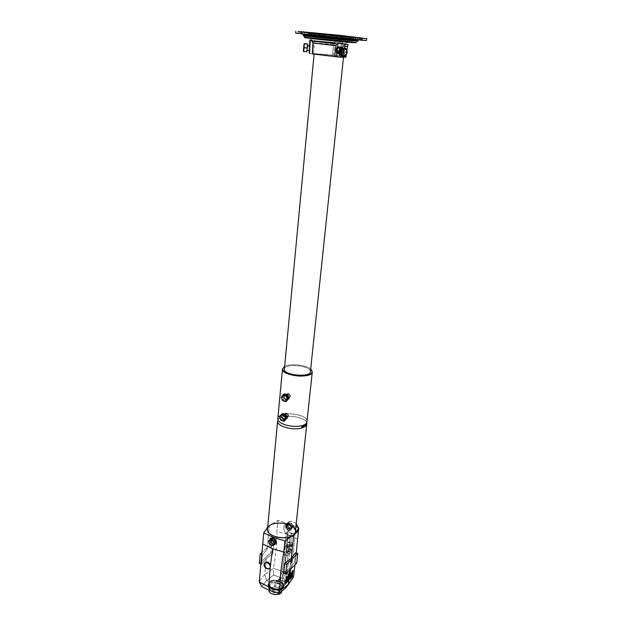 <?xml version="1.0" encoding="UTF-8"?>
<svg xmlns="http://www.w3.org/2000/svg" width="626" height="626" viewBox="0 0 626 626"><rect width="100%" height="100%" fill="white"/><g stroke="black" fill="none" stroke-linecap="round" stroke-linejoin="round"><path stroke-width="0.47" stroke-dasharray="3.13 2.35" d="M301.325 33.468L298.086 33.233L298.179 31.457L298.086 33.233L340.943 37.2L366.492 40.526L360.592 39.884L360.787 38.069L360.592 39.884L359.441 39.735L359.668 37.936L359.465 39.735L349.433 38.264L349.621 36.504L349.433 38.264L348.76 38.17L349.12 36.441L348.94 38.178L351.569 38.343L340.943 37.2L341.154 35.463L340.943 37.2L338.267 37.02L338.447 35.275L338.267 37.02L336.209 36.832L336.389 35.087L336.209 36.832L309.166 34.289L309.322 32.529L309.166 34.289L306.873 34.07L307.037 32.302L306.873 34.07L301.325 33.468L301.372 32.599L301.325 33.468M301.419 31.699L301.372 32.599L301.419 31.699M345.975 57.099L339.824 56.004L341.084 45.416L342.625 43.022L335.113 42.192L342.625 43.022L341.076 56.035L333.611 55.151L335.113 42.192L333.572 44.571L314.283 42.881L313.595 53.586L312.045 53.593L312.679 42.842L333.572 44.571L332.343 55.119L313.595 53.586L314.283 42.881L313.329 40.917L314.283 42.881L312.679 42.842L312.358 41.59L310.277 40.291M281.888 583.933L282.24 583.221C282.021 581.867 280.792 581.194 278.57 581.202L278.703 579.895C280.925 579.887 282.154 580.56 282.381 581.914L281.888 583.933C289.65 590.06 271.41 594.575 268.304 587.227L268.178 584.402C269.031 581.476 271.966 580.208 276.966 580.592L276.833 581.898C271.833 581.515 268.906 582.79 268.053 585.717L268.304 587.227C267.748 583.416 270.596 581.64 276.833 581.898L278.57 581.202C281.489 581.366 282.6 582.274 281.888 583.933L282.021 582.618C282.733 580.967 281.622 580.059 278.703 579.895L276.966 580.592C270.722 580.333 267.881 582.102 268.437 585.905C271.543 593.245 289.791 588.745 282.021 582.618L283.727 585.959C283.641 591.054 270.236 591.022 268.437 585.905L268.304 587.227C270.103 592.352 283.5 592.376 283.594 587.274L281.888 583.933M291.63 559.965L291.333 561.248L292.154 559.996L291.387 561.209L292.272 561.209L291.622 562.805L292.013 561.678L291.059 561.35L292.577 558.713L291.638 561.311L292.264 561.193L292.076 562.719L292.013 561.678L291.309 561.452L292.577 558.713L291.012 561.694L292.013 561.671L291.614 562.79L292.076 562.719L292.272 561.209L291.387 561.178L292.397 560.113L292.577 558.713L292.405 560.09L292.021 558.877L291.09 561.154L291.301 559.441L292.279 558.987L291.301 559.441L291.544 560.591L291.372 559.855M291.473 562.383L291.004 561.866L291.927 561.851L291.38 562.25L291.583 563.056L291.176 562.727L290.824 563.345L291.262 561.96L291.919 561.843L291.771 562.993L291.317 563.079L291.833 562.586L291.38 562.25L291.927 561.851L291.004 561.866L291.481 562.359L290.816 563.353L291.168 562.719L291.771 562.993L291.927 561.851L291.262 561.96L291.473 562.383M285.902 581.218L285.01 581.937L285.902 581.218M291.082 574.347L291.528 573.737L291.52 575.208L291.082 574.347L291.192 575.083L291.849 573.878L291.082 574.347M291.904 574.065L292.24 573.604L292.092 574.848L290.636 576.773L290.229 573.972L290.636 576.773L292.436 574.997L292.232 574.206M267.654 527.358L269.313 525.785L267.114 549.119L262.435 554.816L261.558 564.292L266.23 558.525L264.712 574.621L262.114 577.438L259.234 581.977L262.114 577.438L264.712 574.621L266.23 558.525L272.913 553.697L273.82 544.377L267.114 549.119L269.313 525.785L278.022 520.261L295.91 526.458L278.022 520.261L276.942 531.294L278.022 520.261L267.654 527.358M295.582 552.711L294.58 562.109L290.221 567.931L290.041 569.683L290.221 567.931L283.562 573.017L290.221 567.931L294.58 562.109L296.779 562.962L294.58 562.109L295.582 552.711M289.885 573.839L290.425 577.415L290.214 573.979M290.887 576.867L292.052 575.302L291.912 576.554L289.869 579.16L292.287 576.593L292.052 575.302L290.887 576.867M285.143 583.784L288.289 581.225L289.384 576.131L287.913 581.155L284.807 583.667M295.026 564.715L296.301 552.985L295.026 564.715M290.879 572.774L290.973 573.393L291.2 572.9M292.702 570.356L291.888 574.011L292.702 570.38M277.6 421.087L277.615 420.938C277.967 412.933 308.235 416.024 306.787 423.919C308.235 416.024 277.967 412.933 277.615 420.938L277.827 418.669M307.037 421.509C308.485 413.653 278.194 410.554 277.842 418.52C278.187 410.601 308.274 413.606 307.045 421.439C308.274 413.606 278.187 410.601 277.842 418.52C278.32 410.116 310.527 414.185 306.865 422.206M274.65 538.329L274.493 539.98C275.377 541.271 275.284 542.218 274.219 542.805L274.055 544.448L272.005 543.665L272.161 542.022C271.308 540.7 271.402 539.761 272.435 539.197L272.592 537.546L272.333 539.229C271.394 539.839 271.34 540.77 272.161 542.022C271.324 540.786 271.379 539.855 272.326 539.236L272.435 539.197C271.387 539.776 271.293 540.715 272.161 542.022L272.005 543.665L274.055 544.448L274.337 542.765C275.291 542.124 275.346 541.2 274.493 539.98L274.219 542.805C275.268 542.233 275.362 541.287 274.493 539.98L274.65 538.329M310.402 371.719C311.599 365.568 284.431 362.853 284.384 369.113C284.885 363.064 310.621 365.49 310.41 371.57C310.465 377.814 283.601 375.287 284.384 369.113M314.088 54.251L314.119 53.922C313.595 53.163 344.23 56.223 343.549 56.864C344.284 57.639 313.243 54.54 314.119 53.922L314.119 53.922C313.673 54.251 325.363 55.714 334.652 56.473M295.339 531.842C296.935 522.264 268.038 519.29 267.505 528.978M306.779 423.998L306.615 424.624C310.269 416.556 278.093 412.487 277.615 420.938C278.093 412.487 310.277 416.556 306.615 424.624M284.634 366.437C290.12 363.236 305.934 364.817 310.684 369.043C305.934 364.817 290.12 363.236 284.634 366.437M286.113 417.323C284.705 416.564 284.243 415.476 284.713 414.06C284.243 415.476 284.705 416.564 286.113 417.323L287.029 417.354L286.113 417.323L283.93 418.825C286.434 418.27 286.559 416.971 284.306 414.928C281.81 415.484 281.684 416.783 283.93 418.825C281.88 417.323 281.747 416 283.547 414.858C286.223 415.883 286.614 417.221 284.713 418.896L283.93 418.825L286.113 417.323M303.172 426.103L303.25 427.441L303.172 426.103M302.976 426.611L302.507 427.722L302.984 426.603M304.682 426.713L303.853 427.088L304.69 426.721L304.94 424.287L304.682 426.713M304.158 424.718L304.439 425.492L304.158 424.718M305.652 424.17L304.932 426.556L305.652 424.17M305.785 423.716L305.535 426.087L305.785 423.716M306.63 422.683L306.38 425.101L306.63 422.683M288.39 393.832C290.738 395.82 290.605 397.134 288.007 397.784C285.824 395.702 285.957 394.38 288.39 393.832M303.978 426.439L304.572 425.837L303.978 426.439M306.364 423.426L306.153 423.958L306.364 423.426M297.6 539.049L287.819 534.588L276.942 531.294C277.013 543.235 275.823 555.591 273.382 568.369L264.712 574.621L273.382 568.369C275.823 555.591 277.013 543.235 276.942 531.294L287.819 534.588L297.6 539.049M291.137 529.76L291.067 525.785C289.361 523.633 287.655 523.226 285.957 524.565L285.636 527.718C287.303 530.402 289.142 531.083 291.137 529.76L291.466 526.599L291.137 529.76L290.386 530.308C288.437 530.778 286.849 529.917 285.636 527.718L285.957 524.565L285.636 527.718L285.957 524.565L286.786 523.962C288.414 523.461 289.838 524.072 291.067 525.785L291.137 529.76M288.664 547.5C289.502 547.367 289.541 546.928 288.797 546.162L288.938 544.831L290.448 545.434L289.564 553.908L288.062 553.298L288.195 551.976C289.032 551.85 289.079 551.412 288.336 550.653L288.664 547.5L288.336 550.653L287.577 551.06L288.195 551.976L288.062 553.298L286.512 552.735L287.389 544.276L288.938 544.831L288.797 546.162L288.046 546.584L288.664 547.5L288.046 546.584L288.797 546.162L289.134 547.5L288.664 547.5M286.896 580.889L287.561 580.302L289.118 574.887L287.545 580.341L286.575 580.748M286.825 576.601L287.397 577.782L287.162 576.734M288.907 574.801L287.381 580.075L288.922 574.824M286.833 579.77L285.91 581.163L286.833 579.77M289.243 583.377L293.602 576.374L290.135 581.695L282.209 578.103L273.617 575.098L266.598 580.521L261.793 586.625L266.598 580.521L269.642 581.914C264.868 586.445 277.921 591.773 282.451 587.086C287.013 582.493 274.172 577.36 269.642 581.914L266.598 580.521L273.617 575.098L282.209 578.103L284.001 571.976L286.262 555.027L287.858 555.661L288.68 547.234L287.068 546.6L287.819 534.588L287.068 546.6L288.68 547.234L290.448 545.434L287.389 544.276L285.433 545.997L287.068 546.6L285.433 545.997L284.634 554.417L286.512 552.735L289.564 553.908L287.858 555.661L284.634 554.417L286.262 555.027L284.001 571.976L293.555 576.436L284.001 571.976L273.382 568.369L284.001 571.976L282.209 578.103L290.135 581.695L285.573 588.182M269.634 582.579L268.664 584.621C268.108 589.982 282.702 591.437 283.21 586.069C284.314 581.617 273.092 578.745 269.634 582.579L269.642 581.914C273.124 578.056 284.454 580.951 283.343 585.435C282.827 590.85 268.092 589.379 268.656 583.972L269.634 582.579C274.125 578.056 286.849 583.15 282.326 587.704C277.834 592.352 264.908 587.071 269.634 582.579M289.564 553.908L290.448 545.434L288.68 547.234L287.858 555.661L289.564 553.908M273.46 570.114L273.531 572.618L273.46 570.114M273.617 575.098L273.531 572.618L273.617 575.098M266.598 580.521L264.712 574.621L266.598 580.521M269.571 568.4C266.715 568.846 265.056 567.352 264.61 563.909L264.892 562.93L264.61 563.909C264.908 567.023 266.418 568.572 269.141 568.572L269.571 568.4M284.634 554.417L285.433 545.997L287.389 544.276L286.512 552.735L284.634 554.417M264.094 564.519L264.61 563.909L264.094 564.519M259.375 563.431L270.761 552.868L272.913 553.697L266.23 558.525L261.558 564.292L260.635 563.932L261.558 564.292L262.435 554.816L267.114 549.119L273.82 544.377L272.913 553.697L270.761 552.868L271.661 543.548L273.82 544.377L271.661 543.548L261.778 552.555L271.661 543.548L270.761 552.868L259.375 563.431M261.574 554.48L262.435 554.816L261.574 554.48M290.667 545.59L291.145 545.59C291.575 544.816 291.301 544.37 290.331 544.26L288.046 546.584L290.065 544.667L290.667 545.59L290.331 544.26C291.301 544.37 291.575 544.816 291.145 545.59L290.667 545.59M290.339 548.736L290.683 550.051L289.595 549.135L290.339 548.736C291.411 547.108 291.63 545.989 291.004 545.387C291.63 545.989 291.411 547.108 290.339 548.736L289.595 549.135L290.683 550.051L290.339 548.736M289.595 549.135L287.577 551.06L288.336 550.653L288.672 551.983L288.195 551.976L287.577 551.06L289.595 549.135M269.916 588.596C272.85 585.31 282.396 587.642 281.684 591.5L281.692 591.492C282.381 587.642 272.842 585.31 269.916 588.596L269.078 590.287L269.916 588.596L270.338 584.222C273.272 580.959 282.827 583.283 282.138 587.11C281.966 591.985 268.718 590.662 269.509 585.85L270.338 584.222L269.916 588.596M277.435 588.761L271.77 589.356L273.327 592.908L279.024 592.306L277.435 588.761L279.024 592.306L273.327 592.908L271.77 589.356L277.435 588.761M285.589 582.008L281.583 586.053L281.301 588.831L285.3 584.762C287.741 581.984 289.423 578.283 290.347 573.659L292.819 556.616L291.254 558.134L288.836 574.856L285.589 582.008L282.232 580.576L278.867 583.948L281.583 586.053L285.589 582.008L288.836 574.856L291.426 558.196L293.422 535.543L289.721 535.363L289.251 542.585L290.456 543.032L289.415 553.955L288.218 553.525L285.44 573.557L288.836 574.856L285.44 573.557L288.218 553.525L287.052 553.048L288.077 542.132L289.251 542.585L289.721 535.363L286.254 532.859L284.509 555.528L282.138 572.195L285.44 573.557L282.232 580.576L278.875 579.316L274.837 583.33L278.867 583.948L282.232 580.576L285.589 582.008M291.129 560.755L291.552 560.567L291.333 561.248L291.129 560.755M291.074 552.132L291.974 542.859L290.808 542.406L291.403 533.806L294.995 534.072L292.984 556.678L290.347 573.659L287.044 572.297L289.908 551.663L291.074 552.132L289.415 553.955L290.456 543.032L291.974 542.859L291.074 552.132L289.908 551.663L287.044 572.297L283.664 571.014L286.082 554.018L287.843 531.404L291.403 533.806L290.808 542.406L289.603 541.96L288.711 551.224L289.908 551.663L288.711 551.224L287.052 553.048L289.415 553.955L291.074 552.132M292.984 556.678L294.995 534.072L293.422 535.543L291.426 558.196L292.984 556.678L291.254 558.134L292.984 556.678M284.345 555.458L286.254 532.859L287.843 531.404L285.918 553.955L284.345 555.458L286.082 554.018L283.664 571.014C282.749 575.623 281.058 579.308 278.593 582.07L285.3 584.762L281.301 588.831L278.57 586.891L281.935 583.502L278.57 586.891L274.556 586.1L278.593 582.07L274.556 586.1L274.837 583.33L278.875 579.316L282.138 572.195L284.509 555.528L286.082 554.018L284.345 555.458M287.044 572.297L290.347 573.659C289.423 578.283 287.741 581.984 285.3 584.762L281.935 583.502C284.407 580.701 286.113 576.961 287.044 572.297C286.113 576.961 284.407 580.701 281.935 583.502L278.593 582.07C281.058 579.308 282.749 575.623 283.664 571.014L287.044 572.297M282.138 572.195L278.875 579.316L282.232 580.576L285.44 573.557L282.138 572.195M278.867 583.948L274.837 583.33L274.556 586.1L278.57 586.891L281.301 588.831L281.583 586.053L278.867 583.948M288.054 523.626L292.663 525.324C294.901 527.295 295.949 529.588 295.801 532.194L298.391 529.784L298.242 527.632L298.391 529.784L295.801 532.194L293.304 535.872C287.076 539.041 279.791 526.427 286.434 523.978L288.054 523.626C283.335 525.073 282.639 528.407 285.965 533.634C290.785 537.437 294.063 536.959 295.801 532.194C295.949 529.588 294.901 527.295 292.663 525.324L292.483 527.53L290.245 528.25L288.007 526.349L287.991 523.719L290.229 522.984L292.663 525.324L288.054 523.626L285.933 526.028L287.412 523.782L290.409 524.565L291.599 523.492L288.609 522.71L287.412 523.782L288.609 522.71L287.991 523.719L288.625 527.976L287.436 529.056L285.933 526.028L287.131 524.948L288.007 526.349L291.614 528.759L290.425 529.854L287.436 529.056L288.625 527.976L290.245 528.25L292.483 527.53L293.109 526.521L290.425 529.854L292.483 527.53L292.663 525.324L291.599 523.492L290.409 524.565L291.919 527.608L293.109 526.521L292.483 524.893L293.109 526.521L291.614 528.759L288.625 527.976L287.131 524.948L288.609 522.71L290.229 522.984L288.054 523.626M296.184 523.813C293.868 521.528 291.497 520.793 289.055 521.615C282.436 524.064 289.681 536.615 295.895 533.454L298.391 529.784C297.874 535.692 289.016 534.604 286.872 528.43C284.462 522.295 291.606 518.688 296.184 523.813M293.422 535.543L294.995 534.072L291.403 533.806L287.843 531.404L286.254 532.859L289.721 535.363L293.422 535.543M290.456 543.032L288.077 542.132L290.808 542.406L291.974 542.859L290.456 543.032M287.052 553.048L288.711 551.224L289.603 541.96L288.077 542.132L287.052 553.048M291.763 561.569L292.076 562.719L292.272 561.209L291.638 561.311L292.569 558.705L291.309 561.452L292.013 561.671M291.348 561.248L292.146 560.02L291.348 561.248M292.154 559.996L292.021 558.893L292.154 559.996M270.338 584.222C266.253 588.143 277.451 592.712 281.348 588.683C285.284 584.723 274.235 580.294 270.338 584.222M278.703 579.895L278.57 581.202L276.833 581.898L276.966 580.592L278.703 579.895M290.409 524.565L287.412 523.782L285.933 526.028L287.436 529.056L290.425 529.854L291.919 527.608L290.409 524.565M287.06 527.421C286.919 524.244 288.163 523.837 290.793 526.208C290.926 529.393 289.681 529.799 287.06 527.421L290.151 528.954C291.622 526.552 290.808 525.128 287.717 524.674L287.06 527.421L287.624 524.76C290.714 525.214 291.528 526.638 290.057 529.04L287.06 527.421M290.229 522.984L291.599 523.492L292.483 524.893L290.229 522.984M291.333 525.535C293.891 529.439 288.829 532.17 286.332 528.266C283.774 524.392 288.813 521.615 291.333 525.535C290.073 523.852 288.641 523.25 287.052 523.727C283.531 525.003 287.334 531.693 290.652 530.065C292.201 529.111 292.428 527.601 291.333 525.535L291.333 525.535M286.966 527.507C289.588 529.886 290.832 529.479 290.699 526.294C288.07 523.923 286.825 524.33 286.966 527.507M282.115 419.357L285.354 420.375L282.115 419.357L280.8 420.265L282.115 419.357L280.777 415.93L282.115 419.357M279.454 416.83L280.777 415.93L279.454 416.83M282.678 413.512L280.777 415.93L282.678 413.512M283.883 419.31C281.074 416.76 281.23 415.14 284.353 414.435C287.17 416.994 287.013 418.622 283.883 419.31L284.869 419.397C287.232 417.315 286.747 415.633 283.406 414.349C281.152 415.774 281.317 417.432 283.883 419.31L283.781 419.381C286.911 418.692 287.068 417.065 284.251 414.506C281.129 415.21 280.972 416.83 283.781 419.381C281.207 417.503 281.051 415.844 283.296 414.42C286.645 415.703 287.131 417.385 284.76 419.467L283.883 419.31M283.985 399.771L282.662 400.64L283.985 399.771L287.256 400.765L283.985 399.771L282.639 396.313L283.985 399.771M281.309 397.166L282.639 396.313L281.309 397.166M284.556 393.832L282.639 396.313L284.556 393.832M286.246 394.756C289.087 397.314 288.93 398.965 285.769 399.709C282.936 397.15 283.093 395.499 286.246 394.756L285.401 394.662C282.858 396.657 283.273 398.371 286.645 399.795C289.009 398.371 288.876 396.696 286.246 394.756L286.145 394.818C282.991 395.569 282.835 397.22 285.667 399.771C288.829 399.036 288.985 397.385 286.145 394.818C288.774 396.759 288.907 398.441 286.544 399.865C283.171 398.441 282.756 396.727 285.3 394.732L286.246 394.756M286.199 395.249C283.68 395.851 283.547 397.166 285.816 399.208C288.343 398.621 288.469 397.299 286.199 395.249C288.304 396.806 288.414 398.144 286.52 399.286C283.821 398.144 283.492 396.774 285.519 395.178L287.178 394.623L286.199 395.249M285.519 395.178L286.638 394.458C286.121 396.352 286.818 397.487 288.711 397.846L288.985 397.792M339.957 49.313C339.66 46.261 334.315 49.039 335.959 51.387C336.24 54.439 341.593 51.676 339.957 49.313C340.356 51.755 339.276 52.803 336.718 52.467L335.959 51.387C335.559 48.938 336.639 47.897 339.206 48.257L339.957 49.313L340.88 49.352C340.63 52.936 339.315 53.633 336.929 51.418C337.171 47.834 338.486 47.146 340.88 49.352L340.121 48.288C337.023 47.936 336.217 49.337 337.704 52.498C340.035 53.218 341.092 52.169 340.88 49.352L339.957 49.313M343.572 56.09L344.55 48.202L343.572 56.09M345.075 43.969L344.018 44.485C350.302 44.923 350.513 44.743 344.644 43.961C350.513 44.743 350.302 44.923 344.018 44.485L345.075 43.969L337.954 43.374M339.699 49.431C342.234 49.305 343.048 50.534 342.132 53.116C341.577 54.266 340.583 54.478 339.151 53.758L341.006 54.141L342.132 53.116C343.103 50.886 342.406 49.595 340.059 49.235L339.699 49.431M309.565 45.62L309.275 50.573L309.565 45.62M309.596 46.762L307.413 46.551L307.358 49.251L307.413 46.551L309.596 46.762L309.729 45.635L309.447 50.589M313.329 40.917L307.358 37.537L313.329 40.917L315.59 41.066L311.545 40.87L312.679 42.842L312.045 53.593L310.191 53.726L313.595 53.586L339.824 56.004C347.234 57.021 347.86 57.389 341.718 57.099L343.071 46.261L344.018 44.485L343.071 46.261L344.777 46.371L343.071 46.261L341.718 57.099L343.431 57.185M347.712 45.189C348.166 44.759 347.148 44.352 344.644 43.961L341.827 43.617L341.084 45.416L347.469 46.394L341.084 45.416L339.824 56.004L341.076 56.035L342.625 43.022M308.446 35.087L311.49 35.283L308.462 34.892L311.059 35.197L311.224 33.405L311.059 35.197L311.709 35.291L311.654 33.428L311.49 35.283L308.446 35.087M302.264 33.827L301.529 33.726L302.311 33.827L302.421 32.036L302.264 33.827L301.521 33.867M295.691 33.092L298.086 33.233L295.691 33.092M300.042 33.444L304.322 33.89L299.768 33.436L300.19 31.707L300.042 33.444M342.539 37.443L346.804 37.889L342.328 37.435L342.719 35.729L342.539 37.443M358.088 39.735L362.564 40.197L357.876 39.728L358.283 37.936L358.088 39.735M313.822 35.58L318.321 36.05L313.556 35.58L313.994 33.757L313.822 35.58M305.676 34.054L302.452 33.945L312.476 35.338L358.948 39.587L305.676 34.054L355.92 39.078C358.98 39.524 359.136 39.681 356.382 39.548L304.815 34.391C302.194 33.992 302.483 33.874 305.676 34.054L306.404 35.572C317.961 36.261 358.62 40.494 357.806 40.94C358.62 40.494 317.961 36.261 306.404 35.572L307.178 37.411L306.404 35.572L303.289 35.494L306.404 35.572L306.435 35.126L303.313 35.048C303.195 34.328 304.111 34.054 306.051 34.211L305.676 34.054M351.765 36.746L351.569 38.343L351.765 36.746M341.718 57.099L343.408 57.365L341.718 57.099M336.342 56.614L343.471 56.911M343.478 56.802C342.445 56.027 313.556 53.194 314.119 53.922M335.113 42.192L333.611 55.151L332.343 55.119L333.572 44.571L334.315 42.779L315.59 41.066L310.488 37.748L307.358 37.537M344.644 43.961L350.31 41.723L307.178 37.411M314.948 35.799L322.421 36.48M327.421 36.957L333.861 37.599M357.869 40.494C358.682 40.064 317.992 35.831 306.435 35.126L306.051 34.211L339.808 37.263C353.753 38.773 358.252 39.438 357.696 39.814M306.709 51.614L303.649 51.316L306.709 51.614L306.967 47.725L306.709 51.614M303.407 51.363L303.915 47.427L306.967 47.725L303.915 47.427L304.346 43.679L303.407 51.363M307.405 43.977L306.967 47.725L307.405 43.977M307.1 49.916L307.468 45.855M307.632 44.806L307.076 50.98M307.413 46.551L307.139 50.37L307.413 46.551M343.314 55.917L345.082 56.191L343.314 55.917L345.474 52.169L344.128 48.139L345.474 52.169L347.25 52.435L345.474 52.169L343.314 55.917L339.793 55.651L343.314 55.917M339.785 50.08C343.134 47.842 344.488 49.031 343.846 53.664C340.513 55.917 339.159 54.72 339.785 50.08C338.799 53.445 339.691 55.072 342.453 54.955C345.685 53.781 344.339 47.294 341.162 48.797L339.926 50.096C339.3 54.736 340.654 55.933 343.987 53.687C344.629 49.055 343.275 47.858 339.926 50.096L341.303 48.82C344.48 47.318 345.818 53.805 342.594 54.978C339.832 55.088 338.94 53.468 339.926 50.096L339.785 50.08M340.192 50.44C339.691 54.149 340.779 55.104 343.447 53.312C343.956 49.603 342.868 48.648 340.192 50.44L341.295 49.415C344.198 49.986 344.543 51.629 342.328 54.337C340.121 54.431 339.409 53.132 340.192 50.44L339.198 50.291L340.192 50.44M338.071 53.946L341.757 54.376L336.772 53.914L338.071 53.946L336.772 53.914L335.317 49.97L337.539 46.441L341.24 46.856L342.712 50.816L340.466 54.345L341.757 54.376L343.995 50.862L342.712 50.816L343.995 50.862L342.539 46.911L337.539 46.441L338.838 46.496L337.868 48.265L336.616 50.017L335.317 49.97L336.616 50.017L338.071 53.946L336.616 50.017L337.868 48.265L337.484 51.989L340.051 54.165L343.009 52.623L343.4 48.891L340.826 46.707L337.868 48.265L338.838 46.496L342.539 46.911L343.995 50.862L341.757 54.376L338.071 53.946M341.381 49.094C338.384 46.332 336.741 47.2 336.436 51.676C339.417 54.439 341.06 53.578 341.381 49.094C341.647 52.607 340.325 53.922 337.406 53.022C334.456 50.972 337.633 45.416 340.434 47.764L341.483 49.094C341.17 53.578 339.519 54.439 336.538 51.684C336.843 47.2 338.486 46.34 341.483 49.094L340.536 47.772C337.735 45.424 334.558 50.98 337.508 53.022C340.427 53.922 341.749 52.615 341.483 49.094L341.381 49.094M336.772 53.914L340.466 54.345L342.712 50.816L341.24 46.856L337.539 46.441L335.317 49.97L336.772 53.914M343.009 52.623L340.051 54.165L337.484 51.989L337.868 48.265L340.826 46.707L343.4 48.891L343.009 52.623M269.814 539.761C269.829 542.578 271.214 544.237 273.969 544.73C271.214 544.237 269.829 542.578 269.814 539.761M273.711 539.33C275.917 542.273 275.463 543.564 272.341 543.219C270.135 540.285 270.589 538.986 273.711 539.33L271.778 539.064C270.275 541.521 271.113 542.992 274.29 543.478C275.683 542.304 275.487 540.919 273.711 539.33L273.609 539.416C270.487 539.08 270.033 540.371 272.24 543.305C275.362 543.658 275.823 542.359 273.609 539.416C275.385 541.013 275.581 542.398 274.188 543.571C271.011 543.078 270.174 541.607 271.676 539.15L273.711 539.33M275.667 543.986L274.055 544.448L275.667 543.986M270.714 538.266C269.579 540.042 270.017 541.842 272.005 543.665C270.017 541.842 269.579 540.042 270.714 538.266M273.554 544.597L275.839 543.165L273.554 544.597L270.651 542.797L273.554 544.597M269.376 543.963L270.651 542.797L269.376 543.963M270.017 539.573L270.651 542.797L270.017 539.573M315.59 41.066L312.358 41.59M282.24 583.221L282.381 581.914M268.053 585.717L268.178 584.402M268.664 584.621L268.656 583.972M283.21 586.069L283.343 585.435M290.057 581.844L292.952 577.876M268.71 568.893L269.141 568.572M287.85 550.661L289.861 548.736L290.871 545.144L291.168 545.536L289.134 547.5M288.672 551.983L290.683 550.051C293.312 546.31 293.195 544.377 290.331 544.26L288.32 546.169M269.086 590.232L269.509 585.85M281.692 591.492L282.138 587.11M289.055 521.615L286.434 523.978M295.895 533.454L293.304 535.872M283.594 587.274L283.727 585.959M286.904 417.378L284.713 418.896M284.619 414.122L283.547 414.858M288.711 397.846L286.52 399.286M346.358 54.337L346.867 50.729M350.31 41.723C355.678 42.443 358.182 42.177 357.806 40.94M359.637 37.928L359.441 39.735M360.052 37.99L359.864 39.696M348.948 36.418L348.76 38.17M302.475 32.036L302.311 33.827M311.881 33.436L311.709 35.291M341.006 54.141L342.328 54.337M340.059 49.235L341.295 49.415M336.718 52.467L337.704 52.498M339.206 48.257L340.121 48.288M318.321 36.05L318.501 34.195M313.556 35.58L313.736 33.718M362.564 40.197L362.767 38.374M357.876 39.728L358.072 37.904M346.804 37.889L346.992 36.136M342.328 37.435L342.508 35.69M304.322 33.89L304.479 32.114M299.768 33.436L299.924 31.66"/><path stroke-width="0.94" d="M298.179 31.457L311.654 33.428L308.579 33.217L308.446 35.087L319.643 36.3L319.784 34.43L308.579 33.217L361.703 38.382L361.429 40.213L366.492 40.526L366.766 38.71L341.154 35.463L301.419 31.699L341.154 35.463L366.766 38.71L366.492 40.526L319.643 36.3L308.446 35.087L308.579 33.217L311.881 33.436L298.179 31.457M310.277 40.291L311.944 41.105L336.905 43.898L337.954 43.374L336.318 56.833L334.636 56.575L335.959 45.675L336.905 43.898L311.944 41.105L310.277 40.291L309.526 52.92L309.158 52.576L309.612 53.327L309.158 52.576L309.275 50.573L309.526 52.92L310.277 40.291L309.893 40.056L309.565 45.62L309.893 40.056L313.329 40.917M290.879 572.767L290.174 573.596L290.996 576.898L292.467 574.918L293.054 570.536L292.146 571.139L292.225 572.383L291.246 573.064L292.217 572.399L291.325 573.526L291.223 572.907L291.309 573.526L292.217 572.399L293.046 570.552L292.467 574.918L290.996 576.898L290.519 573.737L289.916 574.285L290.229 579.285L292.256 576.695L292.405 575.474L290.769 577.548L290.174 573.557L290.879 572.774M286.262 581.304L287.373 579.144L286.544 580.717L287.741 580.192L289.259 574.934L287.772 577.908L287.178 576.734L285.925 577.289L286.825 578.674L285.464 580.85L285.362 582.078L286.246 581.374L284.971 581.906L286.481 578.534L285.925 577.289L286.818 576.593L285.957 577.25L286.825 576.601L287.772 577.908L288.109 575.529L288.907 574.801L287.53 577.469L288.14 575.49L289.267 574.942L287.741 580.192L286.544 580.732L287.373 579.144L286.262 581.304M291.434 574.457L291.536 575.224L291.873 573.909L291.552 575.2L291.434 574.48M263.789 532.749L267.654 527.358L263.789 532.749L262.748 544.025L263.789 532.749C269.916 536.169 276.974 538.837 284.971 540.77C276.974 538.837 269.916 536.169 263.789 532.749M259.234 581.977L262.748 544.025L272.584 548.65L283.813 552.14L284.971 540.77L283.813 552.14C281.152 565.763 279.83 578.502 279.853 590.349L285.464 586.852L288.508 584.16L292.866 578.056L293.602 576.374L295.026 564.715L293.602 576.374L292.866 578.056L288.508 584.16L289.134 578.267L288.508 584.16L285.573 588.182L278.578 593.479L269.736 590.553L261.793 586.625L269.736 590.553L278.578 593.479L279.853 590.349C279.83 578.502 281.152 565.763 283.813 552.14L272.584 548.65L270.127 567.954L268.851 586.969L279.806 590.42L268.851 586.969L269.736 590.553L268.851 586.969L270.127 567.954L269.571 568.4L270.127 567.954L272.584 548.65L262.748 544.025L259.234 581.977L268.851 586.969L259.266 582.078L261.793 586.625L259.234 581.977M298.79 527.921L293.704 534.909L291.223 558.447L295.582 552.711L291.223 558.447L293.704 534.909L284.971 540.77L293.704 534.909L298.79 527.921L297.6 539.049L298.79 527.921L295.91 526.458L298.79 527.921M290.041 569.683L289.564 574.152L290.041 569.683M289.869 579.16L289.916 574.285L287.905 580.443L285.3 582.556L285.159 583.808L288.281 581.249L289.721 576.264L288.257 581.288L285.166 583.808L284.908 582.501L286.911 580.889L284.924 582.454L285.143 583.776L284.963 582.407L287.89 580.474L289.22 574.519L289.869 573.846L290.777 577.555L292.405 575.45L292.256 576.695L290.206 579.285M296.301 552.985L297.6 539.049L296.301 552.985M306.615 424.624L312.296 371.93C312.374 379.074 280.988 375.936 282.475 368.957L284.634 366.437L282.483 368.886L277.842 418.52L282.483 368.886C283.586 373.033 289.627 375.451 300.613 376.148C310.809 375.53 314.166 373.159 310.684 369.043L312.296 371.93M277.827 418.669L277.834 418.591C276.731 423.661 292.952 428.403 301.943 425.547L301.685 427.981C292.71 430.86 276.504 426.103 277.608 421.008C276.504 426.103 292.71 430.86 301.685 427.981L301.943 425.547C292.952 428.403 276.731 423.661 277.834 418.591L282.475 368.957M306.865 422.206L307.037 421.509M272.592 537.546L274.65 538.329L276.582 542.241L275.667 543.986L276.582 542.241L274.65 538.329L272.592 537.546L270.714 538.266L272.592 537.546M314.088 54.251L284.384 369.121C283.085 375.217 310.465 377.947 310.402 371.719L343.51 57.185M267.505 528.978C268.515 519.572 296.004 522.217 295.355 531.662C294.979 541.365 266.191 538.595 267.505 528.978L267.498 529.064C265.831 538.595 295.089 541.513 295.339 531.842L306.779 423.998M284.713 414.06C286.176 411.423 290.253 416.47 287.029 417.354C288.829 415.594 288.398 414.263 285.738 413.363L284.713 414.06M303.25 427.441L302.984 426.603L302.178 427.84L303.281 425.101L302.17 427.84L303.289 425.101L303.555 427.323L303.289 425.101L302.178 427.84L302.984 426.603L303.258 427.448M303.853 427.088L304.158 424.718L303.853 427.088M304.439 425.492L304.94 424.287L304.439 425.492M305.535 426.087L305.652 424.17L305.543 426.087L305.613 424.178L305.136 426.416L305.065 425.289L305.785 423.716L304.932 426.556L305.59 423.802L305.707 425.938L305.598 423.81L304.94 426.556L305.558 424.209L305.543 426.087M305.981 425.586L306.63 422.683L305.981 425.586M304.69 426.721L303.939 427.104L303.798 424.882L304.572 425.461L304.948 424.287L304.69 426.721L304.948 424.287L304.572 425.461L303.806 424.89L304.173 425.735L303.735 426.588L304.69 426.721M303.993 426.447L304.58 425.844L303.993 426.447M304.565 425.844L304.502 426.439L304.565 425.844M305.926 425.187L306.646 422.683L306.388 425.101L306.02 425.586L305.926 425.187L306.388 425.101L306.646 422.683L305.926 425.187M306.372 423.426L306.184 424.185L306.372 423.426M306.184 424.592L306.091 425.132L306.184 424.592M306.317 424.858L306.372 424.342L306.317 424.858M306.411 423.912L306.482 423.27L306.411 423.912M277.615 420.938C276.363 426.04 292.655 430.876 301.685 427.981C292.655 430.884 276.363 426.04 277.615 420.938M301.943 425.547C292.898 428.427 276.59 423.599 277.842 418.52C276.59 423.599 292.898 428.427 301.943 425.547L301.943 425.547M283.562 573.017L284.54 563.455L291.223 558.447L284.54 563.455L286.794 564.339L297.796 553.556L295.582 552.711L297.796 553.556L296.779 562.962L285.8 573.901L283.562 573.017L285.8 573.901L296.779 562.962L297.796 553.556L286.794 564.339L285.8 573.901L286.794 564.339L284.54 563.455L283.562 573.017M285.01 581.937L285.088 580.779L285.323 582.047M285.573 588.182L288.508 584.16L285.464 586.852L279.853 590.349L278.578 593.479L285.573 588.182L289.243 583.377M264.892 562.93C266.739 561.17 268.593 561.819 270.448 564.879C269.11 562.367 267.474 561.475 265.534 562.218L264.892 562.93M264.094 564.519C263.695 568.33 269.884 570.795 270.229 566.945C270.628 563.118 264.407 560.669 264.094 564.519L265.009 562.844C268.131 560.567 272.615 567.892 268.71 568.893C265.995 568.948 264.454 567.485 264.094 564.519M260.635 563.932L259.375 563.431L260.236 553.955L261.574 554.48L260.236 553.955L261.778 552.555L260.236 553.955L259.375 563.431L260.635 563.932M285.401 580.49L285.44 580.92L285.401 580.49M285.44 580.427L286.794 578.745L285.44 580.427M285.91 577.375L286.825 578.635L285.91 577.36M281.684 591.5C281.504 596.359 268.397 595.099 269.078 590.287C268.397 595.099 281.504 596.359 281.684 591.5M298.242 527.632L296.184 523.813L298.242 527.632M284.603 415.429L285.949 418.872L287.264 417.965L285.925 414.529L284.603 415.429L285.925 414.529L282.678 413.512L281.356 414.412L282.678 413.512L285.925 414.529L287.264 417.965L284.04 421.29L287.264 417.965L284.04 421.29L280.8 420.265L279.454 416.83L280.26 415.719L281.356 414.412L284.603 415.429L281.356 414.412L280.26 415.719L282.842 415.015L285.143 417.245L284.853 420.179L282.279 420.875L279.986 418.645L280.26 415.719L279.454 416.83L280.8 420.265L284.04 421.29L285.949 418.872L284.603 415.429M284.853 420.179L285.143 417.245L282.842 415.015L280.26 415.719L279.986 418.645L282.279 420.875L284.853 420.179M282.662 400.64L281.309 397.166L283.226 394.685L284.556 393.832L283.226 394.685L284.728 395.272L286.512 395.671L287.827 394.818L284.556 393.832L287.827 394.818L286.512 395.671L287.044 397.502L287.866 399.153L289.181 398.292L287.827 394.818L289.181 398.292L285.933 401.634L289.181 398.292L285.933 401.634L282.662 400.64L285.933 401.634L286.763 400.491L284.157 401.227L281.841 398.997L282.123 396.015L284.728 395.272L287.044 397.502L286.763 400.491L287.866 399.153L286.512 395.671L283.226 394.685L281.309 397.166L282.662 400.64M288.985 397.792C290.667 396.469 290.464 395.147 288.39 393.832L286.614 394.45L287.725 393.754M288.39 393.832L287.178 394.623L288.39 393.832M282.123 396.015L281.841 398.997L284.157 401.227L286.763 400.491L287.044 397.502L284.728 395.272L282.123 396.015M343.408 57.365L343.572 56.09L343.408 57.365L336.318 56.833L343.408 57.365M344.55 48.202L345.075 43.969L344.55 48.202M338.94 50.26L339.699 49.431L338.51 51.488L338.94 50.26M339.151 53.758L338.486 51.77L339.151 53.758M307.249 50.377L309.447 50.589L309.596 46.762M343.431 57.185L345.975 57.099L346.358 54.337L345.082 56.191L339.793 55.651L341.561 55.925L341.068 53.93L340.2 51.88L338.431 51.622L339.793 55.651L338.431 51.622L340.2 51.88L342.383 48.108L340.607 47.858L338.431 51.622L340.607 47.858L344.128 48.139L340.607 47.858L345.912 48.39L347.25 52.435L346.358 54.337L347.25 52.435L346.773 50.44L346.358 54.337L343.517 56.082L341.068 53.93L341.475 50.017L344.339 48.272L346.773 50.44L345.912 48.39L342.383 48.108L340.2 51.88L341.561 55.925L345.082 56.191L346.358 54.337L346.773 50.44L344.339 48.272L341.475 50.017L341.068 53.93L343.517 56.082L346.358 54.337M346.867 50.729L347.469 46.394L344.777 46.371L347.469 46.394L347.712 45.189M342.625 43.022L341.827 43.617L344.644 43.961M315.59 41.066L334.315 42.779L335.113 42.192M300.198 31.668L304.479 32.114L300.198 31.668M342.727 35.698L346.992 36.136L342.727 35.698M358.283 37.904L362.767 38.374L358.283 37.904M313.994 33.726L318.501 34.195L313.994 33.726M301.677 32.067L301.521 33.867L308.462 34.892L302.264 33.827M301.529 33.726L295.691 33.092L295.777 31.3L295.691 33.092L301.286 33.694L301.442 31.91L301.529 33.726M312.444 53.946L334.636 56.575L312.444 53.946L313.086 43.1L312.444 53.946M334.652 56.473L336.342 56.614M337.954 43.374L336.905 43.898L335.959 45.675L313.086 43.1L335.959 45.675L334.636 56.575L336.318 56.833L337.954 43.374L345.075 43.969M311.944 41.105L313.086 43.1L311.944 41.105M307.358 37.537L350.31 41.723C363.08 43.296 353.518 42.889 333.243 40.909C313.008 38.937 297.835 36.934 307.358 37.537C297.835 36.934 313.008 38.937 333.243 40.909C353.518 42.889 363.08 43.296 350.31 41.723M357.806 40.94C359.684 41.785 301.286 35.964 303.289 35.494C301.286 35.964 359.684 41.785 357.806 40.94L357.869 40.494C359.754 41.324 301.309 35.494 303.313 35.048L314.948 35.799M322.421 36.48L327.421 36.957M333.861 37.599L357.869 40.494L357.696 39.814M307.178 37.411C306.169 37.748 304.87 37.106 303.289 35.494L303.313 35.048C301.309 35.494 359.754 41.324 357.869 40.494M319.643 36.3L322.633 36.488L322.813 34.633L319.784 34.43L319.643 36.3M324.831 36.691L325.011 34.837L322.813 34.633L322.633 36.488L353.111 39.344L353.314 37.505L325.011 34.837L324.831 36.691M355.474 39.571L355.67 37.732L353.314 37.505L353.111 39.344L361.429 40.213L361.703 38.382L355.67 37.732L355.474 39.571M309.526 52.92L310.191 53.726L309.526 52.92M303.813 51.481L303.383 51.168L304.103 43.71L304.236 47.725L307.319 48.03L307.405 43.977L304.346 43.679L307.585 44.11L304.51 43.804L307.585 44.11L307.319 48.03L304.236 47.725L303.704 49.579L303.813 51.481L306.881 51.786L303.813 51.481L304.048 45.737L303.407 51.371L303.813 51.481M304.51 43.804L304.048 45.737L304.51 43.804L304.119 43.773M306.881 51.786L307.319 48.03L306.881 51.786M307.468 45.855L307.1 49.916M306.975 50.972L307.632 44.806M303.461 49.344L304.103 43.71L303.461 49.344M276.285 542.515C276.841 538.603 270.369 535.856 269.814 539.761L271.191 538C274.141 537.703 275.839 539.205 276.285 542.515L274.908 544.534L273.969 544.73L276.285 542.515M269.743 540.128L268.922 542.468L270.698 544.98L273.296 545.168L274.118 542.828L272.341 540.301L269.743 540.128L272.341 540.301L274.118 542.828L273.296 545.168L270.698 544.98L272.287 545.755L274.571 544.323L273.938 541.083L271.019 539.283L268.742 540.723L269.376 543.963L270.698 544.98L268.922 542.468L269.743 540.128L271.019 539.283L273.938 541.083L274.571 544.323L272.287 545.755L269.376 543.963L268.742 540.723L269.743 540.128M275.839 543.165L274.571 544.323L275.839 543.165L275.205 539.925L273.938 541.083L275.205 539.925L272.294 538.133L268.742 540.723L272.294 538.133L275.205 539.925L275.839 543.165M267.498 529.064L277.6 421.087M265.009 562.844L265.534 562.218M285.738 413.363L284.619 414.122M309.792 45.635L307.695 45.432"/></g></svg>
